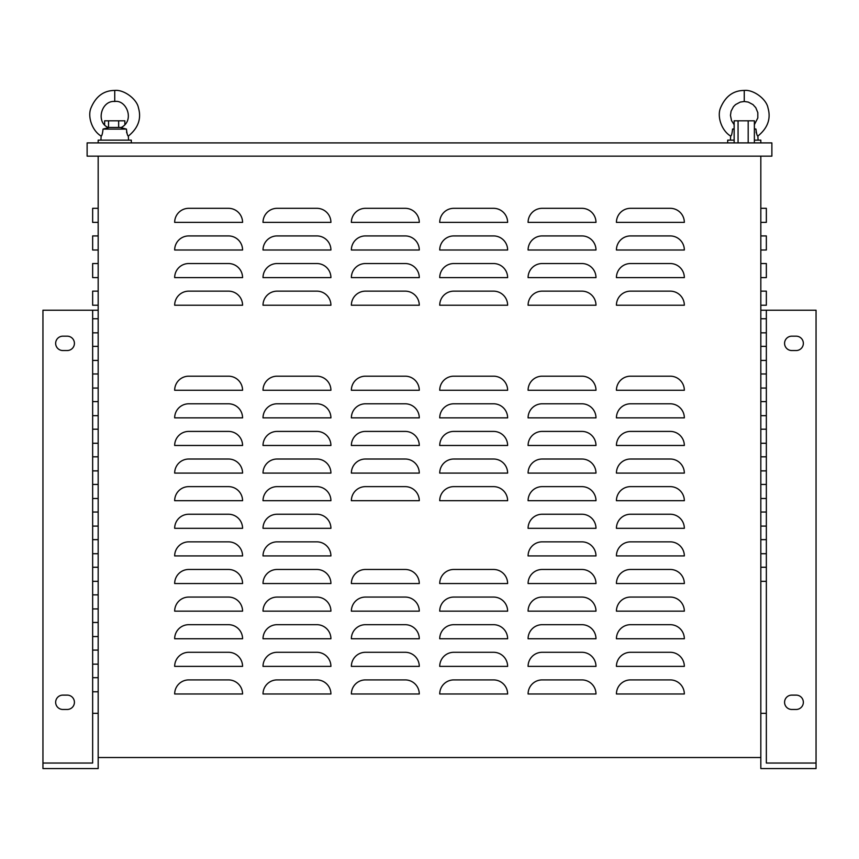 <?xml version="1.0" encoding="UTF-8"?>
<svg xmlns="http://www.w3.org/2000/svg" width="859" height="859" viewBox="0 0 859 859"><rect width="100%" height="100%" fill="white"/><g stroke="black" fill="none" stroke-linecap="round" stroke-linejoin="round"><path stroke-width="1.29" d="M803.348 343.353A7.183 7.183 0 0 0 796.175 336.18L791.751 336.18A7.183 7.183 0 0 0 784.578 343.353A7.183 7.183 0 0 0 791.751 350.536L796.175 350.536A7.183 7.183 0 0 0 803.348 343.353M803.348 702.297A7.183 7.183 0 0 0 796.175 695.114L791.751 695.114A7.183 7.183 0 0 0 784.578 702.297A7.183 7.183 0 0 0 791.751 709.47L796.175 709.47A7.183 7.183 0 0 0 803.348 702.297M74.422 702.297A7.183 7.183 0 0 0 67.249 695.114L62.825 695.114A7.183 7.183 0 0 0 55.652 702.297A7.183 7.183 0 0 0 62.825 709.47L67.249 709.47A7.183 7.183 0 0 0 74.422 702.297M74.422 343.353A7.183 7.183 0 0 0 67.249 336.18L62.825 336.18A7.183 7.183 0 0 0 55.652 343.353A7.183 7.183 0 0 0 62.825 350.536L67.249 350.536A7.183 7.183 0 0 0 74.422 343.353M754.374 140.135L760.827 140.135L760.827 142.905M98.173 142.905L98.173 140.135L131.309 140.135L131.309 142.905M684.333 390.265A14.077 14.077 0 0 0 670.267 376.188L630.506 376.188A14.077 14.077 0 0 0 616.429 390.265L684.333 390.265M595.985 390.265A14.077 14.077 0 0 0 581.908 376.188L542.147 376.188A14.077 14.077 0 0 0 528.081 390.265L595.985 390.265M507.626 390.265A14.077 14.077 0 0 0 493.56 376.188L453.799 376.188A14.077 14.077 0 0 0 439.722 390.265L507.626 390.265M419.278 390.265A14.077 14.077 0 0 0 405.201 376.188L365.44 376.188A14.077 14.077 0 0 0 351.374 390.265L419.278 390.265M330.919 390.265A14.077 14.077 0 0 0 316.853 376.188L277.092 376.188A14.077 14.077 0 0 0 263.015 390.265L330.919 390.265M242.571 390.265A14.077 14.077 0 0 0 228.494 376.188L188.733 376.188A14.077 14.077 0 0 0 174.667 390.265L242.571 390.265M684.333 417.871A14.077 14.077 0 0 0 670.267 403.794L630.506 403.794A14.077 14.077 0 0 0 616.429 417.871L684.333 417.871M595.985 417.871A14.077 14.077 0 0 0 581.908 403.794L542.147 403.794A14.077 14.077 0 0 0 528.081 417.871L595.985 417.871M507.626 417.871A14.077 14.077 0 0 0 493.56 403.794L453.799 403.794A14.077 14.077 0 0 0 439.722 417.871L507.626 417.871M419.278 417.871A14.077 14.077 0 0 0 405.201 403.794L365.44 403.794A14.077 14.077 0 0 0 351.374 417.871L419.278 417.871M330.919 417.871A14.077 14.077 0 0 0 316.853 403.794L277.092 403.794A14.077 14.077 0 0 0 263.015 417.871L330.919 417.871M242.571 417.871A14.077 14.077 0 0 0 228.494 403.794L188.733 403.794A14.077 14.077 0 0 0 174.667 417.871L242.571 417.871M684.333 445.477A14.077 14.077 0 0 0 670.267 431.411L630.506 431.411A14.077 14.077 0 0 0 616.429 445.477L684.333 445.477M595.985 445.477A14.077 14.077 0 0 0 581.908 431.411L542.147 431.411A14.077 14.077 0 0 0 528.081 445.477L595.985 445.477M507.626 445.477A14.077 14.077 0 0 0 493.56 431.411L453.799 431.411A14.077 14.077 0 0 0 439.722 445.477L507.626 445.477M419.278 445.477A14.077 14.077 0 0 0 405.201 431.411L365.44 431.411A14.077 14.077 0 0 0 351.374 445.477L419.278 445.477M330.919 445.477A14.077 14.077 0 0 0 316.853 431.411L277.092 431.411A14.077 14.077 0 0 0 263.015 445.477L330.919 445.477M242.571 445.477A14.077 14.077 0 0 0 228.494 431.411L188.733 431.411A14.077 14.077 0 0 0 174.667 445.477L242.571 445.477M684.333 473.094A14.077 14.077 0 0 0 670.267 459.017L630.506 459.017A14.077 14.077 0 0 0 616.429 473.094L684.333 473.094M595.985 473.094A14.077 14.077 0 0 0 581.908 459.017L542.147 459.017A14.077 14.077 0 0 0 528.081 473.094L595.985 473.094M507.626 473.094A14.077 14.077 0 0 0 493.56 459.017L453.799 459.017A14.077 14.077 0 0 0 439.722 473.094L507.626 473.094M419.278 473.094A14.077 14.077 0 0 0 405.201 459.017L365.44 459.017A14.077 14.077 0 0 0 351.374 473.094L419.278 473.094M330.919 473.094A14.077 14.077 0 0 0 316.853 459.017L277.092 459.017A14.077 14.077 0 0 0 263.015 473.094L330.919 473.094M242.571 473.094A14.077 14.077 0 0 0 228.494 459.017L188.733 459.017A14.077 14.077 0 0 0 174.667 473.094L242.571 473.094M684.333 500.7A14.077 14.077 0 0 0 670.267 486.634L630.506 486.634A14.077 14.077 0 0 0 616.429 500.7L684.333 500.7M595.985 500.7A14.077 14.077 0 0 0 581.908 486.634L542.147 486.634A14.077 14.077 0 0 0 528.081 500.7L595.985 500.7M507.626 500.7A14.077 14.077 0 0 0 493.56 486.634L453.799 486.634A14.077 14.077 0 0 0 439.722 500.7L507.626 500.7M419.278 500.7A14.077 14.077 0 0 0 405.201 486.634L365.44 486.634A14.077 14.077 0 0 0 351.374 500.7L419.278 500.7M330.919 500.7A14.077 14.077 0 0 0 316.853 486.634L277.092 486.634A14.077 14.077 0 0 0 263.015 500.7L330.919 500.7M242.571 500.7A14.077 14.077 0 0 0 228.494 486.634L188.733 486.634A14.077 14.077 0 0 0 174.667 500.7L242.571 500.7M684.333 528.317A14.077 14.077 0 0 0 670.267 514.24L630.506 514.24A14.077 14.077 0 0 0 616.429 528.317L684.333 528.317M595.985 528.317A14.077 14.077 0 0 0 581.908 514.24L542.147 514.24A14.077 14.077 0 0 0 528.081 528.317L595.985 528.317M330.919 528.317A14.077 14.077 0 0 0 316.853 514.24L277.092 514.24A14.077 14.077 0 0 0 263.015 528.317L330.919 528.317M242.571 528.317A14.077 14.077 0 0 0 228.494 514.24L188.733 514.24A14.077 14.077 0 0 0 174.667 528.317L242.571 528.317M684.333 555.923A14.077 14.077 0 0 0 670.267 541.857L630.506 541.857A14.077 14.077 0 0 0 616.429 555.923L684.333 555.923M595.985 555.923A14.077 14.077 0 0 0 581.908 541.857L542.147 541.857A14.077 14.077 0 0 0 528.081 555.923L595.985 555.923M330.919 555.923A14.077 14.077 0 0 0 316.853 541.857L277.092 541.857A14.077 14.077 0 0 0 263.015 555.923L330.919 555.923M242.571 555.923A14.077 14.077 0 0 0 228.494 541.857L188.733 541.857A14.077 14.077 0 0 0 174.667 555.923L242.571 555.923M684.333 583.54A14.077 14.077 0 0 0 670.267 569.463L630.506 569.463A14.077 14.077 0 0 0 616.429 583.54L684.333 583.54M595.985 583.54A14.077 14.077 0 0 0 581.908 569.463L542.147 569.463A14.077 14.077 0 0 0 528.081 583.54L595.985 583.54M507.626 583.54A14.077 14.077 0 0 0 493.56 569.463L453.799 569.463A14.077 14.077 0 0 0 439.722 583.54L507.626 583.54M419.278 583.54A14.077 14.077 0 0 0 405.201 569.463L365.44 569.463A14.077 14.077 0 0 0 351.374 583.54L419.278 583.54M330.919 583.54A14.077 14.077 0 0 0 316.853 569.463L277.092 569.463A14.077 14.077 0 0 0 263.015 583.54L330.919 583.54M242.571 583.54A14.077 14.077 0 0 0 228.494 569.463L188.733 569.463A14.077 14.077 0 0 0 174.667 583.54L242.571 583.54M684.333 611.146A14.077 14.077 0 0 0 670.267 597.069L630.506 597.069A14.077 14.077 0 0 0 616.429 611.146L684.333 611.146M595.985 611.146A14.077 14.077 0 0 0 581.908 597.069L542.147 597.069A14.077 14.077 0 0 0 528.081 611.146L595.985 611.146M507.626 611.146A14.077 14.077 0 0 0 493.56 597.069L453.799 597.069A14.077 14.077 0 0 0 439.722 611.146L507.626 611.146M419.278 611.146A14.077 14.077 0 0 0 405.201 597.069L365.44 597.069A14.077 14.077 0 0 0 351.374 611.146L419.278 611.146M330.919 611.146A14.077 14.077 0 0 0 316.853 597.069L277.092 597.069A14.077 14.077 0 0 0 263.015 611.146L330.919 611.146M242.571 611.146A14.077 14.077 0 0 0 228.494 597.069L188.733 597.069A14.077 14.077 0 0 0 174.667 611.146L242.571 611.146M684.333 638.752A14.077 14.077 0 0 0 670.267 624.686L630.506 624.686A14.077 14.077 0 0 0 616.429 638.752L684.333 638.752M595.985 638.752A14.077 14.077 0 0 0 581.908 624.686L542.147 624.686A14.077 14.077 0 0 0 528.081 638.752L595.985 638.752M507.626 638.752A14.077 14.077 0 0 0 493.56 624.686L453.799 624.686A14.077 14.077 0 0 0 439.722 638.752L507.626 638.752M419.278 638.752A14.077 14.077 0 0 0 405.201 624.686L365.44 624.686A14.077 14.077 0 0 0 351.374 638.752L419.278 638.752M330.919 638.752A14.077 14.077 0 0 0 316.853 624.686L277.092 624.686A14.077 14.077 0 0 0 263.015 638.752L330.919 638.752M242.571 638.752A14.077 14.077 0 0 0 228.494 624.686L188.733 624.686A14.077 14.077 0 0 0 174.667 638.752L242.571 638.752M684.333 666.369A14.077 14.077 0 0 0 670.267 652.292L630.506 652.292A14.077 14.077 0 0 0 616.429 666.369L684.333 666.369M595.985 666.369A14.077 14.077 0 0 0 581.908 652.292L542.147 652.292A14.077 14.077 0 0 0 528.081 666.369L595.985 666.369M507.626 666.369A14.077 14.077 0 0 0 493.56 652.292L453.799 652.292A14.077 14.077 0 0 0 439.722 666.369L507.626 666.369M419.278 666.369A14.077 14.077 0 0 0 405.201 652.292L365.44 652.292A14.077 14.077 0 0 0 351.374 666.369L419.278 666.369M330.919 666.369A14.077 14.077 0 0 0 316.853 652.292L277.092 652.292A14.077 14.077 0 0 0 263.015 666.369L330.919 666.369M242.571 666.369A14.077 14.077 0 0 0 228.494 652.292L188.733 652.292A14.077 14.077 0 0 0 174.667 666.369L242.571 666.369M684.333 693.975A14.077 14.077 0 0 0 670.267 679.909L630.506 679.909A14.077 14.077 0 0 0 616.429 693.975L684.333 693.975M595.985 693.975A14.077 14.077 0 0 0 581.908 679.909L542.147 679.909A14.077 14.077 0 0 0 528.081 693.975L595.985 693.975M507.626 693.975A14.077 14.077 0 0 0 493.56 679.909L453.799 679.909A14.077 14.077 0 0 0 439.722 693.975L507.626 693.975M419.278 693.975A14.077 14.077 0 0 0 405.201 679.909L365.44 679.909A14.077 14.077 0 0 0 351.374 693.975L419.278 693.975M98.173 156.155L98.173 757.52L760.827 757.52L760.827 156.155M684.333 305.224A14.077 14.077 0 0 0 670.267 291.147L630.506 291.147A14.077 14.077 0 0 0 616.429 305.224L684.333 305.224M595.985 305.224A14.077 14.077 0 0 0 581.908 291.147L542.147 291.147A14.077 14.077 0 0 0 528.081 305.224L595.985 305.224M507.626 305.224A14.077 14.077 0 0 0 493.56 291.147L453.799 291.147A14.077 14.077 0 0 0 439.722 305.224L507.626 305.224M419.278 305.224A14.077 14.077 0 0 0 405.201 291.147L365.44 291.147A14.077 14.077 0 0 0 351.374 305.224L419.278 305.224M330.919 305.224A14.077 14.077 0 0 0 316.853 291.147L277.092 291.147A14.077 14.077 0 0 0 263.015 305.224L330.919 305.224M242.571 305.224A14.077 14.077 0 0 0 228.494 291.147L188.733 291.147A14.077 14.077 0 0 0 174.667 305.224L242.571 305.224M684.333 277.607A14.077 14.077 0 0 0 670.267 263.541L630.506 263.541A14.077 14.077 0 0 0 616.429 277.607L684.333 277.607M595.985 277.607A14.077 14.077 0 0 0 581.908 263.541L542.147 263.541A14.077 14.077 0 0 0 528.081 277.607L595.985 277.607M507.626 277.607A14.077 14.077 0 0 0 493.56 263.541L453.799 263.541A14.077 14.077 0 0 0 439.722 277.607L507.626 277.607M419.278 277.607A14.077 14.077 0 0 0 405.201 263.541L365.44 263.541A14.077 14.077 0 0 0 351.374 277.607L419.278 277.607M330.919 277.607A14.077 14.077 0 0 0 316.853 263.541L277.092 263.541A14.077 14.077 0 0 0 263.015 277.607L330.919 277.607M242.571 277.607A14.077 14.077 0 0 0 228.494 263.541L188.733 263.541A14.077 14.077 0 0 0 174.667 277.607L242.571 277.607M684.333 250.001A14.077 14.077 0 0 0 670.267 235.924L630.506 235.924A14.077 14.077 0 0 0 616.429 250.001L684.333 250.001M595.985 250.001A14.077 14.077 0 0 0 581.908 235.924L542.147 235.924A14.077 14.077 0 0 0 528.081 250.001L595.985 250.001M507.626 250.001A14.077 14.077 0 0 0 493.56 235.924L453.799 235.924A14.077 14.077 0 0 0 439.722 250.001L507.626 250.001M419.278 250.001A14.077 14.077 0 0 0 405.201 235.924L365.44 235.924A14.077 14.077 0 0 0 351.374 250.001L419.278 250.001M330.919 250.001A14.077 14.077 0 0 0 316.853 235.924L277.092 235.924A14.077 14.077 0 0 0 263.015 250.001L330.919 250.001M242.571 250.001A14.077 14.077 0 0 0 228.494 235.924L188.733 235.924A14.077 14.077 0 0 0 174.667 250.001L242.571 250.001M684.333 222.384A14.077 14.077 0 0 0 670.267 208.318L630.506 208.318A14.077 14.077 0 0 0 616.429 222.384L684.333 222.384M595.985 222.384A14.077 14.077 0 0 0 581.908 208.318L542.147 208.318A14.077 14.077 0 0 0 528.081 222.384L595.985 222.384M507.626 222.384A14.077 14.077 0 0 0 493.56 208.318L453.799 208.318A14.077 14.077 0 0 0 439.722 222.384L507.626 222.384M419.278 222.384A14.077 14.077 0 0 0 405.201 208.318L365.44 208.318A14.077 14.077 0 0 0 351.374 222.384L419.278 222.384M98.173 677.697L92.654 677.697L92.654 691.774L98.173 691.774M98.173 650.091L92.654 650.091L92.654 664.157L98.173 664.157M98.173 622.474L92.654 622.474L92.654 636.551L98.173 636.551M98.173 594.868L92.654 594.868L92.654 608.934L98.173 608.934M98.173 567.251L92.654 567.251L92.654 581.328L98.173 581.328M98.173 539.645L92.654 539.645L92.654 553.711L98.173 553.711M98.173 512.028L92.654 512.028L92.654 526.105L98.173 526.105M98.173 484.422L92.654 484.422L92.654 498.499L98.173 498.499M92.654 484.422L92.654 456.816L98.173 456.816M92.654 470.882L98.173 470.882M98.173 429.199L92.654 429.199L92.654 443.276L98.173 443.276M92.654 429.199L92.654 401.593L98.173 401.593M92.654 415.659L98.173 415.659M98.173 373.976L92.654 373.976L92.654 388.053L98.173 388.053M98.173 346.37L92.654 346.37L92.654 360.436L98.173 360.436M98.173 318.753L92.654 318.753L92.654 332.83L98.173 332.83M98.173 291.147L92.654 291.147L92.654 305.224L98.173 305.224M98.173 277.607L92.654 277.607L92.654 263.541L98.173 263.541M98.173 235.924L92.654 235.924L92.654 250.001L98.173 250.001M87.124 142.905L771.876 142.905L771.876 156.155L87.124 156.155L87.124 142.905M760.827 757.52L760.827 768.558L816.05 768.558L816.05 763.039L766.346 763.039L766.346 713.335L760.827 713.335M816.05 763.039L816.05 310.217L766.346 310.217L766.346 318.753L760.827 318.753M766.346 713.335L766.346 581.328L760.827 581.328M760.827 567.251L766.346 567.251L766.346 553.711L760.827 553.711M760.827 539.645L766.346 539.645L766.346 526.105L760.827 526.105M760.827 512.028L766.346 512.028L766.346 498.499L760.827 498.499M760.827 484.422L766.346 484.422L766.346 470.882L760.827 470.882M760.827 456.816L766.346 456.816L766.346 443.276L760.827 443.276M760.827 429.199L766.346 429.199L766.346 415.659L760.827 415.659M760.827 401.593L766.346 401.593L766.346 388.053L760.827 388.053M760.827 373.976L766.346 373.976L766.346 360.436L760.827 360.436M760.827 346.37L766.346 346.37L766.346 332.83L760.827 332.83M98.173 713.335L92.654 713.335L92.654 763.039L42.95 763.039L42.95 768.558L98.173 768.558L98.173 757.52M42.95 763.039L42.95 310.217L98.173 310.217M92.654 713.335L92.654 691.774M92.654 677.697L92.654 664.157M92.654 650.091L92.654 636.551M92.654 622.474L92.654 608.934M92.654 594.868L92.654 581.328M92.654 567.251L92.654 553.711M92.654 539.645L92.654 526.105M92.654 512.028L92.654 498.499M92.654 456.816L92.654 443.276M92.654 401.593L92.654 388.053M92.654 373.976L92.654 360.436M92.654 346.37L92.654 332.83M92.654 318.753L92.654 310.217M760.827 310.217L766.346 310.217M734.144 142.905L734.144 120.808L754.374 120.808L754.374 142.905M748.178 120.808L748.178 142.905M738.064 120.808L738.064 142.905M108.535 127.594L108.535 120.808L104.626 120.808L104.626 124.684M108.535 120.808L118.649 120.808L118.649 127.454M118.649 120.808L124.856 120.808L124.856 124.684M727.691 142.905L727.691 140.135L734.144 140.135M760.827 222.384L766.346 222.384L766.346 208.318L760.827 208.318M242.571 222.384A14.077 14.077 0 0 0 228.494 208.318L188.733 208.318A14.077 14.077 0 0 0 174.667 222.384L242.571 222.384M98.173 208.318L92.654 208.318L92.654 222.384L98.173 222.384M760.827 250.001L766.346 250.001L766.346 235.924L760.827 235.924M760.827 263.541L766.346 263.541L760.827 263.541L766.346 263.541L760.827 263.541L766.346 263.541L760.827 263.541L766.346 263.541L766.346 277.607L760.827 277.607M760.827 305.224L766.346 305.224L766.346 291.147L760.827 291.147M766.346 318.753L766.346 332.83M766.346 346.37L766.346 360.436M766.346 373.976L766.346 388.053M766.346 401.593L766.346 415.659M766.346 429.199L766.346 443.276M766.346 456.816L766.346 470.882M766.346 484.422L766.346 498.499M766.346 512.028L766.346 526.105M766.346 539.645L766.346 553.711M766.346 567.251L766.346 581.328M330.919 222.384A14.077 14.077 0 0 0 316.853 208.318L277.092 208.318A14.077 14.077 0 0 0 263.015 222.384L330.919 222.384M242.571 693.975A14.077 14.077 0 0 0 228.494 679.909L188.733 679.909A14.077 14.077 0 0 0 174.667 693.975L242.571 693.975M330.919 693.975A14.077 14.077 0 0 0 316.853 679.909L277.092 679.909A14.077 14.077 0 0 0 263.015 693.975L330.919 693.975M103.037 129.097L126.445 129.097L120.26 127.454L109.211 127.454L103.037 129.097C102.565 133.575 101.931 135.905 101.137 136.087L100.933 140.135M101.137 136.087C91.892 130.568 87.36 116.266 91.033 107.847C95.918 96.283 103.821 90.474 114.741 90.442L114.741 101.48C126.52 99.494 135.153 120.754 120.979 127.604L121.763 127.905M126.574 131.975L126.799 132.962M114.741 90.442C123.825 89.368 136.935 99.064 138.471 107.912C141.574 118.692 138.202 128.077 128.345 136.087L128.539 140.135M128.345 136.087C127.551 135.926 126.917 133.596 126.445 129.097M734.144 128.743L732.555 129.097C732.093 133.575 731.46 135.905 730.655 136.087L730.461 140.135M730.655 136.087C721.42 130.568 716.889 116.266 720.551 107.847C725.436 96.283 733.339 90.474 744.259 90.442L744.259 101.48L748.264 102.081L752.956 104.573L755.791 107.697L757.81 112.626L757.81 117.941L754.374 124.684M756.103 131.975L756.317 132.962M732.555 129.097L734.144 129.097M754.374 129.097L755.963 129.097L754.374 128.743M744.259 90.442C753.343 89.368 766.464 99.064 767.989 107.912C771.103 118.692 767.731 128.077 757.863 136.087L758.067 140.135M757.863 136.087C757.08 135.926 756.446 133.596 755.963 129.097M108.502 127.604C95.456 122.676 101.201 100.267 114.741 101.48M734.144 124.684L731.514 120.582L730.461 115.374L731.084 111.187L733.489 106.656L735.562 104.573L740.265 102.081L744.259 101.48"/></g></svg>
